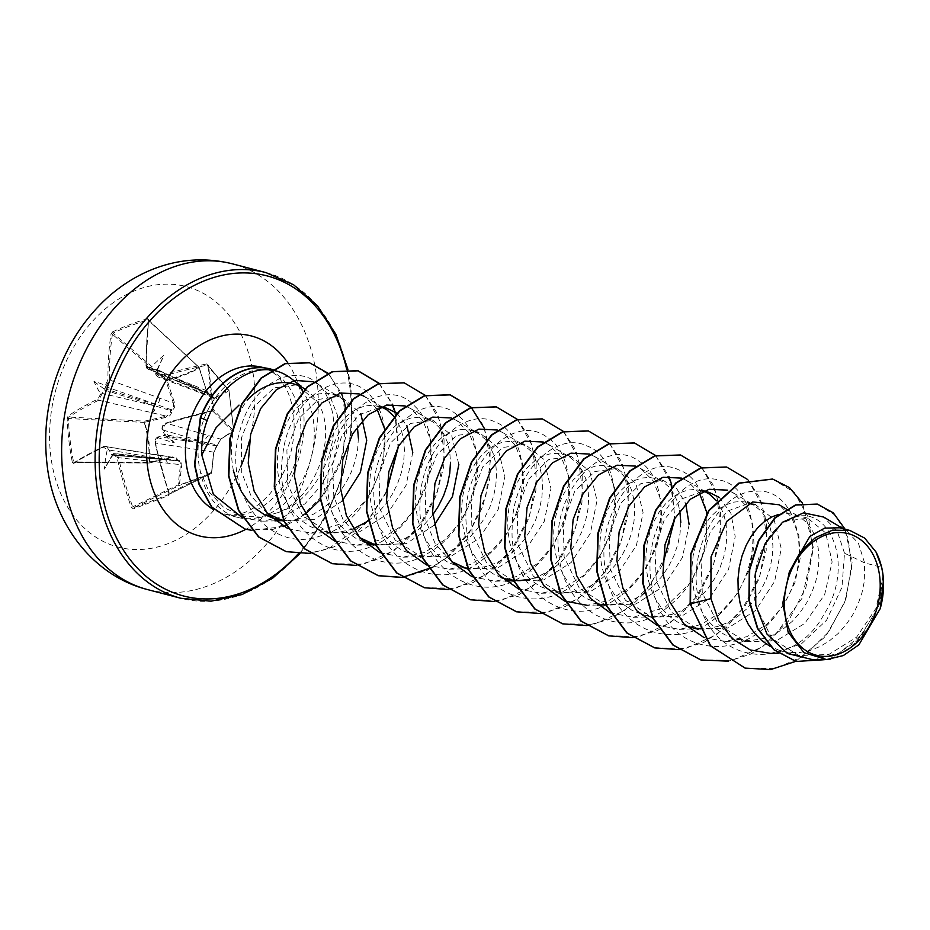 <?xml version="1.0" encoding="UTF-8"?>
<svg xmlns="http://www.w3.org/2000/svg" width="930" height="930" viewBox="0 0 930 930"><rect width="100%" height="100%" fill="white"/><g stroke="black" fill="none" stroke-linecap="round" stroke-linejoin="round"><path stroke-width="0.7" stroke-dasharray="4.65 3.49" d="M113.646 453.584L113.344 454.363L117.064 457.525A268.654 164.215 -111.3 0 0 131.363 507.501L133.362 508.826A268.038 12.439 157.4 0 0 150.334 502.502A268.038 12.439 157.4 0 0 168.365 495.655L168.481 494.621A267.073 12.392 -22.6 0 1 150.509 501.444A267.073 12.392 -22.6 0 1 133.595 507.745L132.699 507.048A267.689 163.633 68.7 0 1 118.447 457.235L116.134 453.724L113.727 453.48L113.344 454.363A198.369 16.17 -61.1 0 1 104.276 469.127A198.369 195.184 -177.4 0 1 107.252 449.713L161.529 458.804L176.491 460.28A0.965 0.686 95 0 0 177.142 460.78L113.646 453.584L112.367 455.061L108.88 449.946M100.696 393.96L97.894 399.11A268.654 88.757 -5.7 0 0 68.088 416.024L67.204 418.465A268.038 229.977 -129.8 0 0 68.867 440.332A268.038 229.977 -129.8 0 0 72.354 462.268L73.563 461.931A267.073 229.152 50.2 0 1 70.087 440.076A267.073 229.152 50.2 0 1 68.436 418.279L69.018 417.07A267.689 88.431 174.3 0 1 98.72 400.226L102.102 393.704L100.696 393.96A198.369 136.768 -9 0 1 93.977 381.474A198.369 81.061 -124.1 0 1 105.23 385.299L105.788 386.682L171.132 409.665A0.965 0.639 107.4 0 0 170.655 410.583L155.322 405.968L102.242 393.448L105.788 386.682M150.939 369.71L149.788 368.547A198.369 192.266 -170.2 0 1 164.029 355.132A198.369 13.253 -65.3 0 1 155.891 373.197L155.775 374.406L157.565 376.743L160.506 376.987A267.689 88.431 174.3 0 1 207.065 365.153L208.006 365.792A267.073 55.068 -100.7 0 0 213.133 409.444L212.412 410.618A267.689 78.015 -7.7 0 0 165.924 423.08L220.526 439.111L232.895 431.578A0.965 0.907 135.7 0 0 233.697 430.485L229.001 390.519L233.604 430.834L221.224 438.437L217.329 445.296L213.702 452.782L211.505 472.998L179.374 485.076L181.78 464.779C181.955 461.815 180.548 460.303 177.549 460.257C176.863 457.502 174.91 456.432 171.666 457.072L149.66 462.408L149.044 442.366L144.941 422.208L166.981 417.128C170.167 416.198 171.748 413.99 171.701 410.49C174.48 408.77 175.41 406.201 174.503 402.783L167.04 380.045C179.385 377.417 190.092 373.383 199.16 367.966L207.309 392.855L209.948 395.39L211.482 395.529C212.935 398.493 214.621 399.482 216.527 398.493L228.885 390.647A0.965 0.767 -123.3 0 0 227.978 389.786L215.655 397.691L160.506 376.987L155.891 373.197L198.997 389.542L211.494 395.227A0.965 0.732 115.1 0 0 210.854 394.739L150.939 369.71L157.112 369.524L155.705 373.337M206.634 363.921L229.024 390.542A0.965 0.884 139.7 0 0 227.978 389.786L207.065 365.153L208.599 365.292L206.634 363.921A268.654 88.757 -5.7 0 0 159.902 375.79M206.414 390.786L199.16 367.966A0.965 0.651 -120.6 0 0 198.695 367.385C189.65 372.837 179.002 376.836 166.749 379.405L167.04 380.045L165.866 380.428L173.364 403.12L109.356 379.917L107.95 379.917L105.23 385.299M148.73 320.641A267.689 153.206 -109.9 0 0 146.196 366.06L206.472 390.67L199.183 367.431A0.965 0.965 0 0 1 199.439 367.838L148.73 320.641L148.928 319.885L147.591 318.734L147.963 319.978A267.073 161.704 -166.6 0 0 113.088 333.103L166.749 379.405L165.866 380.428L112.402 334.3L113.088 333.103A0.965 0.616 64.6 0 1 112.577 331.905L111.007 334.149A268.654 164.215 -111.3 0 0 107.95 379.917M249.252 441.552A134.641 100.103 104.6 0 0 253.809 378.661A134.641 100.103 104.6 0 0 137.303 289.753A134.641 100.103 104.6 0 0 50.662 455.049A134.641 100.103 104.6 0 0 132.513 549.409A134.641 100.103 104.6 0 0 240.672 466.883M72.354 462.268L73.656 463.466A0.965 0.791 57.1 0 1 73.958 462.629L73.958 462.629A0.965 0.791 57.1 0 1 74.354 462.524L73.563 461.931L74.354 462.524L149.521 462.989L148.916 462.373L149.288 463.012L171.399 457.583L104.137 446.319A267.689 78.015 -7.7 0 0 74.354 462.524M73.656 463.466A268.654 78.294 172.3 0 1 103.544 447.202L107.252 449.713M168.365 495.655L168.853 493.423L168.551 494.597L211.215 473.451A0.965 0.791 63.6 0 0 211.529 472.324L211.505 472.998A0.965 0.698 -109.8 0 1 211.156 473.486A0.965 0.791 63.6 0 0 211.215 473.451A0.965 0.965 0 0 0 211.749 472.707L213.702 452.782M169.283 493.249A268.654 153.764 70.1 0 1 155.496 443.064L158.798 436.6L216.853 445.842A0.965 0.791 101 0 0 217.341 444.924L205.205 442.378L162.343 429.834L164.843 435.263L158.798 436.6M162.343 429.834L162.436 428.951A198.369 71.68 -120.7 0 1 174.317 442.785A198.369 127.387 -11.9 0 1 157.902 437.6L155.577 439.75L155.287 443.389A267.689 153.206 -109.9 0 0 169.028 493.377L211.529 472.324L213.691 452.143L155.496 443.064M221.224 438.437A0.965 0.756 -120.5 0 1 220.898 439.03L217.329 445.296A0.965 0.639 -129.5 0 1 217.155 445.737C217.085 444.505 216.004 446.76 213.912 452.503L216.853 445.842A0.965 0.639 -129.5 0 0 217.155 445.737A0.965 0.965 0 0 0 217.492 445.156L220.526 439.111A0.965 0.756 -120.5 0 0 220.898 439.03L233.279 431.474A0.965 0.965 0 0 0 233.732 430.59L229.024 390.542A0.965 0.965 0 0 0 228.815 390.065L207.832 365.374L213.109 409.398L233.604 430.834A0.965 0.779 -121.9 0 1 232.895 431.578L212.307 410.595L165.773 423.069L162.669 426.184L162.18 429.509L165.552 423.882A268.654 78.294 172.3 0 1 212.203 411.374L213.737 409.095A268.038 55.265 79.3 0 1 210.912 386.915A268.038 55.265 79.3 0 1 208.599 365.292M276.512 371.07A75.714 56.288 104.6 0 0 276.303 371L276.105 370.954C249.159 362.677 216.237 384.776 203.833 419.535C198.276 434.601 196.695 449.922 199.113 465.488L200.31 471.405A75.714 56.288 104.6 0 0 237.406 517.347A75.714 56.288 104.6 0 0 254.506 518.254A75.714 56.288 104.6 0 0 313.654 422.615A75.714 56.288 104.6 0 0 302.82 391.274M298.658 385.683A75.714 56.288 104.6 0 0 291.02 378.394M270.421 368.989A75.132 55.858 104.6 0 1 276.105 370.954L264.143 367.827M839.592 527.775L846.567 530.716L858.413 543.283L864.621 562.894L864.284 581.541L861.971 592.817L858.123 603.977L852.81 614.66L846.172 624.565L838.36 633.342L829.572 640.735L820.051 646.513L810.03 650.477L799.777 652.5L789.582 652.523L779.689 650.512L770.377 646.536M770.703 653.43L801.149 644.13L826.596 620.182L841.976 587.249L844.498 553.187L864.621 562.894L881.687 567.358M883.082 575.589L876.014 608.301L856.623 637.131L828.886 654.464L798.858 655.569L771.9 638.48L756.392 607.116C747.615 572.183 764.204 531.472 787.536 520.905L807.833 518.184L825.701 532.937L832.118 561.906L824.678 594.514L804.845 623.367L776.492 640.724L745.848 641.723L718.379 624.507L702.301 592.991L701.034 560.871L710.45 531.472L727.748 510.954L748.359 503.595M778.631 514.406L787.338 513.476L793.034 514.325L801.428 518.115L807.356 523.276L812.239 530.147L815.901 538.47L818.191 548.014L818.981 558.477L818.226 569.509L815.912 580.785L812.064 591.945L806.752 602.64L800.114 612.533L792.302 621.31L783.513 628.715L773.992 634.481L763.972 638.445L749.917 640.724L735.851 639.119L724.319 634.516L715.833 628.68L708.381 621.147L702.162 612.149L697.326 601.931L693.966 590.817L692.164 579.111L691.92 567.161L693.21 555.338L695.966 543.98L700.046 533.413L705.3 523.962L711.52 515.894L718.483 509.454L725.946 504.827L733.642 502.13L741.28 501.444L746.976 502.293L754.125 505.304L761.286 511.256L766.181 518.115L769.842 526.45L772.121 535.994L772.923 546.445L772.167 557.477L769.854 568.753L765.995 579.913L760.694 590.608L754.056 600.501L746.244 609.29L737.455 616.683L727.934 622.461L717.913 626.425L707.66 628.448L698.918 628.587M746.976 502.293L755.311 504.478L774.027 519.44L781.258 548.619L774.609 581.424L755.555 610.487L728.027 628.041L698.128 629.273L671.448 612.219L656.243 580.959L654.952 548.921L664.38 519.475L681.713 498.899L702.348 491.563M719.332 497.457L730.934 513.395L735.2 536.598L728.539 569.439L709.439 598.525L681.899 616.032L652.069 617.241L625.402 600.21L610.185 568.928L609.324 534.064L620.891 503.06L640.886 483.588L663.195 480.426L676.563 488.366L685.712 503.56M685.887 625.902L678.261 622.484L669.774 616.648L662.323 609.115L656.103 600.117L651.267 589.911L647.908 578.786L646.106 567.079L645.862 555.14L647.152 543.306L649.896 531.948L653.988 521.381L659.231 511.93L665.462 503.874L672.425 497.422L679.888 492.795L687.584 490.098L695.221 489.413L704.998 491.691M716.391 500.584L720.122 506.083L723.784 514.418L726.063 523.962L726.865 534.413L726.109 545.457L723.796 556.733L719.936 567.893L714.635 578.576L707.997 588.481L700.185 597.258L691.397 604.651L681.876 610.429L671.855 614.393L657.801 616.66L643.734 615.067L632.202 610.452L623.716 604.616L616.264 597.095L610.045 588.086L605.198 577.879L601.85 566.754L600.036 555.047L599.804 543.108L601.094 531.286L603.837 519.917L607.929 509.361L613.172 499.91L619.403 491.842L626.367 485.402L633.83 480.764L641.514 478.067L649.163 477.392L656.487 478.729L663.241 482.031L669.17 487.192L674.064 494.063L677.726 502.386L679.795 510.675M689.142 524.567L682.469 557.419L663.392 586.47L635.864 604L606.011 605.221L579.32 588.167L564.126 556.907L563.255 522.125L574.787 491.11L594.77 471.591L617.136 468.395L635.841 483.356L643.083 512.535L636.434 545.34L617.381 574.403L589.829 591.968L559.953 593.189L533.274 576.135L518.068 544.875L517.196 510.093L528.74 479.031L548.758 459.536L571.078 456.363L589.771 471.324L597.025 500.514L590.341 533.39L571.241 562.452L543.713 579.948L513.883 581.157L487.227 564.138L472.01 532.844L471.15 498.003L482.705 466.988L502.7 447.516L525.02 444.331L543.713 459.281L550.967 488.483L544.294 521.312L525.229 550.374L497.713 567.904L467.825 569.137M680.807 522.393L680.051 533.425L677.738 544.701L673.878 555.861L668.577 566.556L661.928 576.449L654.127 585.226L645.339 592.631L635.806 598.397L625.797 602.361L615.544 604.395L605.337 604.407L597.665 603.035L586.144 598.432L577.658 592.596L570.206 585.063L563.987 576.065L559.139 565.847L555.791 554.733L553.978 543.027L553.745 531.077L555.036 519.254L557.779 507.896L561.86 497.329L567.114 487.878L573.345 479.81L580.308 473.37L587.772 468.743L595.456 466.046L603.105 465.36L610.429 466.697L617.183 469.999L623.112 475.172L628.006 482.031L631.668 490.366L633.946 499.91L634.748 510.361L633.993 521.393L631.679 532.669L627.82 543.829L622.519 554.524L615.869 564.417L608.057 573.206L599.28 580.599L589.748 586.377L579.727 590.341L565.684 592.608L551.606 591.015L540.086 586.4L531.6 580.564L524.148 573.031L517.929 564.033L513.081 553.827L509.733 542.702L507.92 530.995L507.687 519.056L508.977 507.222L511.721 495.864L515.801 485.297L521.056 475.846L527.287 467.79L534.25 461.338L541.713 456.711L549.398 454.014L557.047 453.329L562.743 454.189L569.881 457.188L577.053 463.14L581.948 469.999L585.609 478.334L587.888 487.878L588.69 498.329L587.934 509.373L585.609 520.649L581.762 531.809L576.461 542.492L569.811 552.397L561.999 561.174L553.222 568.567L537.354 577.088M501.654 577.786L494.028 574.368L485.53 568.532L478.09 561.011L471.87 552.001L467.023 541.795L463.675 530.67L461.861 518.963L461.617 507.024L462.919 495.202L465.663 483.833L469.743 473.277L474.998 463.826L481.217 455.758L488.192 449.318L495.655 444.68L503.339 441.983L510.989 441.308L516.685 442.157L523.823 445.156L530.995 451.108L535.889 457.978L539.54 466.302L541.83 475.846L542.62 486.309L541.876 497.341L539.551 508.617L535.703 519.777L530.391 530.472L523.753 540.365L515.941 549.142L507.164 556.547L497.631 562.313L487.611 566.277L473.568 568.556L459.49 566.951L447.969 562.348L439.472 556.512L432.031 548.979L425.812 539.981L420.965 529.763L417.605 518.649L415.803 506.943L415.559 494.993L416.861 483.17L419.604 471.812L423.685 461.245L428.939 451.794L435.159 443.726L442.134 437.286L449.597 432.659L457.281 429.962L464.93 429.276L472.254 430.613L479.008 433.915L484.937 439.088L489.819 445.947L493.481 454.282L495.771 463.826L496.562 474.277L495.818 485.309L493.493 496.585L489.645 507.745L484.332 518.44L477.695 528.333L469.883 537.122L461.106 544.515L451.573 550.293L441.552 554.257L427.509 556.524L413.432 554.931L401.9 550.316L393.413 544.48L385.973 536.947L379.742 527.949L374.906 517.743L371.547 506.618L369.745 494.911L369.501 482.972L370.791 471.138L373.546 459.78L377.627 449.213L382.881 439.762L389.1 431.706L396.075 425.254L403.527 420.627L411.223 417.93L418.872 417.245L424.557 418.105L432.95 421.895L438.879 427.056L443.761 433.915L447.423 442.25L449.713 451.794L450.504 462.245M451.573 561.569L435.438 544.317L425.952 520.823L425.08 486.053L436.6 455.026L456.595 435.507L478.962 432.311L497.666 447.272L504.897 476.451L498.248 509.268L479.194 538.331L451.62 555.884L421.767 557.093L395.099 540.063L379.882 508.791L379.022 473.975L390.588 442.924L410.595 423.452L432.892 420.279L451.596 435.228L458.839 464.43M359.48 537.528L343.344 520.288L333.824 496.76L332.545 464.686L341.973 435.275L359.271 414.734L379.893 407.375M396.912 413.257L406.898 425.661M363.514 541.713L355.841 538.284L347.355 532.448L339.903 524.927L333.684 515.918L328.848 505.711L325.488 494.586L323.687 482.879L323.442 470.94L324.733 459.118L327.488 447.749L331.568 437.193L336.823 427.742L343.042 419.674L350.017 413.234L357.469 408.596L365.165 405.899L372.802 405.224L382.579 407.491M393.983 416.384L397.703 421.895L401.365 430.218L403.655 439.762L404.445 450.225L403.69 461.257L401.376 472.533L397.529 483.693L392.216 494.388L385.578 504.281L377.766 513.058L368.048 521.114M412.781 452.399L406.131 485.216L387.078 514.267L359.561 531.809L329.65 533.053L302.971 515.999L287.765 484.739L286.893 449.969L298.425 418.942L318.432 399.412L340.775 396.226L360.84 413.629M353.098 528.984L339.183 532.227L328.988 532.239L319.095 530.24L309.783 526.264L301.297 520.428L293.845 512.895L287.626 503.897L282.79 493.679L279.43 482.565L277.628 470.859L277.384 458.909L278.675 447.086L281.43 435.728L285.51 425.161L290.765 415.71L296.984 407.642L303.947 401.202L311.411 396.575L319.106 393.878L326.744 393.192L334.079 394.529L340.822 397.831L346.762 403.004L351.645 409.863L355.307 418.198L357.387 426.486M694.013 628.006L689.793 627.099M534.889 577.937L530.077 579.25M509.814 579.902L505.548 578.983M434.298 525.101L406.305 543.608L375.708 545.073M432.81 514.755L423.824 525.09L415.036 532.483L405.515 538.261L395.494 542.225L385.241 544.248L375.639 544.329M371.616 543.806L367.373 542.899M342.17 501.061L314.166 519.556L283.592 521.009M267.329 513.453L251.216 496.225L241.707 472.707L241.405 438.042L253.541 407.189L274.083 387.857L296.972 384.788L317.851 402.655C338.032 433.531 317.072 497.062 278.058 512.558L262.295 517.138L242.056 516.15L223.723 507.466L209.25 492.075L200.31 471.405M358.387 438.193L357.632 449.225L355.318 460.501L351.47 471.661L346.158 482.356L339.52 492.249L331.708 501.038L322.919 508.431L313.398 514.209L303.378 518.173L293.124 520.196L283.522 520.265M279.523 519.754L275.257 518.847M844.498 553.187L837.267 531.297L823.678 517.057M813.611 659.905L839.383 652.918L861.901 634.527L877.385 608.406L883.442 579.634M293.206 383.799A67.599 50.255 -75.4 0 1 295.205 384.381M304.889 389.1A67.599 50.255 -75.4 0 1 306.912 390.553A67.599 50.255 -75.4 0 1 317.851 402.655M233.372 470.534C228.396 443.377 233.046 419.849 247.334 399.947M702.301 592.991L698.57 598.978C711.857 667.24 792.976 672.169 823.55 615.137C858.657 560.767 824.468 496.934 787.536 520.905M278.058 512.558C318.955 500.061 345.367 437.053 328.674 400.691C313.096 356.353 253.146 372.372 239.591 432.311C221.677 491.11 268.584 555.14 320.339 535.947C372.918 522.59 401.981 437.798 374.418 401.26C350.285 360.282 288.881 392.541 282.767 455.119C272.304 516.871 325.558 571.078 375.813 544.341C427.323 522.939 447.411 436.437 415.431 406.887C386.45 372.419 327.639 415.687 327.965 478.497C323.803 541.26 383.23 585.319 430.95 551.351C480.519 522.335 491.354 435.775 455.665 413.792C422.476 386.508 367.478 440.006 374.325 501.875C376.638 564.51 441.215 597.595 485.611 557.07C532.402 521.009 533.878 436.042 495.248 422.081C463.838 405.899 419.79 449.469 420.069 503.153C416.256 565.952 475.974 609.429 523.544 575.1C572.985 545.689 583.319 459.164 547.456 437.612C514.058 410.735 459.292 464.744 466.488 526.531C469.162 589.132 533.983 621.612 578.181 580.75C624.797 544.341 625.762 459.501 587.004 445.982C555.454 430.16 511.605 474.149 512.174 527.822C508.71 590.631 568.73 633.551 616.137 598.85C665.45 569.044 675.273 482.577 639.236 461.431C605.639 434.961 551.118 489.494 558.663 551.188C561.685 613.742 626.739 645.618 670.739 604.43C717.181 567.66 717.658 482.961 678.761 469.883C641.77 451.178 592.294 514.836 606.325 574.333C615.881 635.481 684.852 655.731 724.702 608.871C767.506 565.847 758.706 484.542 717.797 479.787C678.191 469.243 634.806 540.853 655.162 597.048C671.169 655.65 742.849 663.939 777.899 612.3C816.342 563.871 798.544 487.529 756.485 491.203C721.169 489.901 686.573 548.072 698.57 598.978L690.153 603.744M745.151 668.089L775.26 668.612L804.415 655.755L828.711 631.889L845.068 601.013L851.648 568.044L848.183 538.098L835.884 515.697L817.272 504.083M796.022 661.428L828.549 659.765L857.751 640.41L877.141 609.452L883.105 575.763M795.743 661.358L825.817 636.236L845.626 600.617L852.136 562.255L845.126 529.228M830.583 659.265L851.589 646.699L868.411 627.459L879.35 604.361L883.488 580.622M242.66 517.964L262.76 521.149L284.638 516.383L304.947 503.827L321.675 484.96L333.219 462.012L338.532 437.728L337.323 414.92L330.011 396.285L317.723 384.009L313.201 381.765M287.963 528.728L310.876 533.111L342.542 523.218L368.629 497.783L383.579 463.396L384.59 428.788M376.941 408.816L364.583 396.529M334.451 540.935L356.934 545.166L378.615 540.365L398.691 527.868L415.187 509.094L426.533 486.262L431.683 462.059L430.346 439.332L422.964 420.779L410.642 408.537L405.154 405.945M380.079 552.792L402.992 557.175L424.626 552.42L444.749 539.888L461.268 521.102L472.591 498.282L477.741 474.102L476.404 451.364L469.011 432.787L456.711 420.569L451.224 417.965M426.556 564.975L449.05 569.207L470.673 564.464L490.784 551.92L507.303 533.157L518.649 510.338L523.811 486.158L522.474 463.431L515.092 444.877L502.77 432.601L497.271 430.009M472.196 576.832L495.109 581.238L516.743 576.484L536.831 563.975L553.373 545.154L564.708 522.346L569.869 498.178L568.532 475.463L561.15 456.897L548.828 444.633L543.341 442.029M518.684 589.05L541.167 593.247L562.848 588.504L582.901 575.996L599.443 557.175L610.778 534.343L615.927 510.14L614.591 487.436L607.197 468.883L594.875 456.677L589.388 454.061M597.42 605.023L587.225 605.302L608.918 600.513L628.994 588.004L645.49 569.23L656.836 546.398L661.986 522.195L660.649 499.468L653.255 480.915L640.944 468.685L635.446 466.093M610.371 612.928L633.295 617.322L664.985 607.383L691.071 581.959L705.998 547.584L706.998 513M699.372 493.016L687.003 480.717L681.527 478.113M656.847 625.111L679.353 629.354L700.976 624.611L721.087 612.056L737.595 593.294L748.941 570.485L754.102 546.294L752.777 523.578L745.383 505.013L733.061 492.737L727.574 490.145M704.208 637.678L725.412 641.375L747.023 636.632L767.122 624.123L783.665 605.29L795.011 582.482L800.16 558.302L798.835 535.599L791.453 517.045L779.119 504.769M276.303 371L277.035 371.291M772.539 479.031L794.301 492.412L808.6 517.801L812.82 551.258L805.88 587.574L788.408 621.135L762.612 646.745L731.98 660.381L700.709 659.882M726.458 467L748.232 480.368L762.542 505.769L766.762 539.226L759.822 575.542L742.349 609.115L716.553 634.713L685.91 648.361L654.639 647.85M680.423 454.979L702.185 468.348L716.484 493.749L720.704 527.205L713.763 563.522L696.291 597.083L670.495 622.682L639.863 636.329L608.592 635.829M634.341 442.947L656.115 456.316L670.414 481.705L674.634 515.162L667.705 551.49L650.233 585.063L624.437 610.661L593.793 624.297L562.511 623.798M588.295 430.916L610.068 444.296L624.356 469.697L628.575 503.142L621.647 539.458L604.175 573.031L578.379 598.629L547.747 612.277L516.476 611.777M542.225 418.884L563.999 432.264L578.297 457.653L582.517 491.11L575.589 527.438L558.116 560.999L532.309 586.609L501.665 600.245L470.394 599.745M496.178 406.863L517.94 420.232L532.239 445.633L536.459 479.09L529.53 515.406L512.058 548.967L486.262 574.566L455.63 588.213L424.347 587.714M484.274 428.253L490.436 460.013L485.902 495.585L470.906 529.67L447.249 557.14M446.621 557.663L432.845 567.195M404.062 382.811L425.824 396.18L440.123 421.581L444.342 455.026L437.402 491.342L419.942 524.915L394.146 550.514L363.502 564.161L332.231 563.661M379.08 383.439L392.158 404.213M394.715 411.711L398.063 446.981M386.392 491.575L367.908 520.428M366.211 522.358L328.034 549.06L306.912 553.582L286.149 551.63M309.376 362.758L329.883 375.395L343.147 399.202L346.89 430.265L340.287 463.686L324.105 494.249L300.529 517.324L272.827 529.472L244.799 528.972M802.59 503.258L813.273 547.282L802.102 598.199L771.179 640.479L750.638 654.127L728.527 661.195M747.778 479.589L760.089 498.294L766.494 522.707L766.192 550.479L759.008 578.96L745.383 605.43L726.4 627.32L703.626 642.56L678.981 649.628M701.883 467.732L714.124 486.495L720.471 510.954L720.099 538.737L712.845 567.207L699.174 593.631L680.156 615.474L657.359 630.633L632.714 637.631M655.662 455.537L668.856 476.369M671.507 484.17L674.866 518.347M662.73 564.708L644.362 593.038M643.734 593.747L632.202 605.081M632.156 605.116L610.312 619.055L586.865 625.576M609.603 443.505L621.914 462.21L628.32 486.623L628.017 514.395L620.822 542.888L607.209 569.346L588.225 591.248L565.452 606.476L540.807 613.556M563.545 431.485L575.856 450.201L582.261 474.649L581.948 502.456L574.728 530.972L561.057 557.442L542.027 579.332L519.207 594.526L494.539 601.547M517.487 419.453L529.798 438.181L536.203 462.617L535.889 490.436L528.659 518.94L514.999 545.422L495.969 567.312L473.149 582.505L448.469 589.515M471.429 407.421L483.74 426.149L490.145 450.597L489.831 478.404L482.6 506.92L468.941 533.39L449.911 555.28L427.091 570.474L402.411 577.484M425.37 395.401L437.67 414.094L444.075 438.507L443.784 466.29L436.589 494.772L422.964 521.23L403.98 543.132L381.207 558.36L356.562 565.44M379.3 383.369L392.495 404.19M395.145 411.99L398.505 446.191M386.369 492.528L368.001 520.87M367.373 521.579L355.841 532.913M355.795 532.948L333.847 546.933L310.295 553.431M327.988 373.186L341.217 392.902M342.705 396.808L343.763 400.074M345.623 407.596L343.379 455.13L320.408 499.538M305.366 514.162L286.149 525.531M283.534 526.578L251.902 530.391M149.788 368.547L146.382 365.467A268.654 153.764 70.1 0 1 148.928 319.885M117.064 457.525L181.78 464.779M67.204 418.465L144.22 422.394L144.941 422.208L144.51 421.174L144.22 422.394C148.103 435.786 149.672 449.12 148.916 462.373L73.563 461.931M97.894 399.11A0.965 0.674 -115.6 0 0 98.72 400.226L166.528 416.163L144.51 421.174L69.018 417.07A0.965 0.779 -124.4 0 1 68.088 416.024M112.297 455.119L177.037 460.78A0.965 0.965 0 0 0 177.2 460.78L179.618 461.431L180.641 463.524L178.13 484.879A0.965 0.767 64 0 0 179.211 485.495L211.156 473.486L168.481 494.621M167.354 463.117A5.522 4.15 96.9 0 0 163.936 459.222A5.522 4.15 96.9 0 0 162.366 459.432L112.297 455.026L104.276 469.127M193.614 385.334A5.522 4.022 112.1 0 0 195.788 388.914L146.952 368.501L145.975 365.804L148.509 320.083L199.183 367.431L147.963 319.978M216.527 398.493A0.965 0.756 -121.8 0 0 215.655 397.691L214.063 397.994L211.482 395.529A0.965 0.744 -102.9 0 0 210.854 394.739L195.788 388.914A5.522 4.022 112.1 0 0 198.16 388.903L156.17 369.257L157.112 369.524L164.029 355.132M108.671 449.632L106.601 446.435L103.846 446.365A0.965 0.674 64.9 0 1 104.137 446.319L158.612 455.002A5.522 3.848 99.5 0 0 156.984 455.212M111.542 454.421L161.529 458.804A5.522 3.848 99.5 0 0 158.612 455.002L174.015 457.548L178.002 460.792M174.015 457.572L171.399 457.583L173.666 457.479M163.971 435.647L204.588 443.552A5.522 4.325 98.6 0 0 201.252 450.364M208.959 435.67A5.522 4.418 106.3 0 0 205.205 442.378L164.598 434.473M152.008 412.792A5.522 3.755 103.3 0 0 155.322 405.968L103.951 389.844M174.503 402.783L173.364 403.12L173.492 407.049L171.132 409.665L171.701 410.49L170.655 410.583L170.062 413.699L166.528 416.163L166.981 417.128M105.869 386.531L109.356 379.917A267.689 163.633 68.7 0 1 112.402 334.3L111.007 334.149M104.567 388.67L155.938 404.783A5.522 3.848 109.8 0 0 159.716 398.087M157.007 369.896L198.997 389.542A5.522 4.325 110.5 0 0 201.519 393.227A5.522 4.325 110.5 0 0 203.972 393.25M214.063 397.994L211.633 395.297A0.965 0.965 0 0 0 211.156 394.785L156.926 369.419M148.335 369.617L150.555 369.722M209.483 394.599L206.646 390.658L209.634 394.657M103.544 447.202A0.965 0.674 64.9 0 1 103.846 446.365L73.958 462.629L149.288 463.012A0.965 0.965 0 0 0 149.521 462.989L171.666 457.072M131.363 507.501L178.13 484.879L179.211 485.495L133.595 507.745A0.965 0.639 69.8 0 0 133.362 508.826M148.428 369.64L146.382 365.467M212.203 411.374L213.737 409.095M161.959 428.8L162.192 426.975C161.216 428.893 164.994 420.209 161.959 428.8C163.517 424.092 164.784 422.185 165.773 423.069L165.552 423.882M93.977 381.474L104.567 389.275M174.317 442.785L164.843 435.263M147.428 589.55A168.307 125.132 104.6 0 0 316.921 378.963A168.307 125.132 104.6 0 0 232.488 263.853M265.945 272.595A168.307 125.132 -75.4 0 1 350.377 387.694A168.307 125.132 -75.4 0 1 180.897 598.281M346.681 369.326A165.412 122.981 -75.4 0 1 350.075 389.007A165.412 122.981 -75.4 0 1 298.367 553.652M237.406 517.347L224.014 513.848C239.068 517.452 254.274 510.872 269.63 494.132C288.126 471.452 296.147 444.912 293.671 414.513C291.695 400.226 287.626 389.089 281.453 381.114C279.14 377.731 272.92 370.477 262.272 367.338A75.714 56.288 -75.4 0 1 300.262 419.116A75.714 56.288 -75.4 0 1 224.014 513.848A75.714 56.288 -75.4 0 1 213.737 509.652M287.742 362.793A103.3 76.806 -75.4 0 1 303.215 406.631A103.3 76.806 -75.4 0 1 245.927 529.263M203.833 419.535L200.322 417.628M147.591 318.734A268.038 162.285 13.4 0 0 112.577 331.905M299.878 553.734L324.826 518.382L342.461 476.904L351.424 432.404L351.075 388.182L347.89 369.338M807.833 518.184L793.034 514.325M703.708 490.994L700.918 490.273M663.195 480.415L654.86 478.241M617.136 468.395L608.801 466.209M571.078 456.363L562.743 454.189M525.02 444.331L516.685 442.157M478.962 432.311L470.627 430.125M432.903 420.279L424.557 418.105M381.254 406.794L378.498 406.073M340.775 396.226L332.44 394.041M798.858 655.58L781.909 651.151M745.848 641.735L735.851 639.119M652.069 617.241L643.734 615.067M606.011 605.209L597.665 603.035M559.953 593.189L551.606 591.015M467.825 569.125L459.49 566.951M421.767 557.105L413.432 554.931M329.65 533.041L321.315 530.867M843.254 528.74L846.567 530.716M262.76 521.16L274.966 520.835M282.116 520.637L289.323 520.44M317.735 384.009L339.59 397.052M310.876 533.134L335.381 532.472M364.595 396.517L381.591 406.666M382.253 407.049L385.648 409.072M356.934 545.166L367.129 544.887M374.244 544.689L381.44 544.492M410.642 408.537L431.706 421.104M402.992 557.186L427.509 556.524M456.711 420.569L477.764 433.136M449.05 569.218L473.568 568.556M502.77 432.601L523.823 445.156M495.109 581.25L505.281 580.971M512.418 580.773L519.626 580.576M548.828 444.621L569.881 457.188M541.179 593.27L565.684 592.608M594.886 456.653L615.939 469.22M604.535 604.826L611.742 604.639M640.944 468.674L661.997 481.24M633.295 617.334L657.801 616.66M687.003 480.705L704.033 490.866M704.661 491.249L708.056 493.272M679.353 629.354L703.859 628.692M733.061 492.737L754.125 505.304M725.412 641.386L749.917 640.724M786.315 509.059L800.184 517.324M778.329 653.232L795.975 652.744M306.912 390.553L301.425 386.357M262.295 517.138L254.506 518.254M177.956 460.78L113.797 453.433M213.83 397.912L157.995 376.941M155.508 373.918L158.112 376.964M168.551 494.597L168.853 493.423L155.089 443.319C154.531 440.564 155.461 438.414 157.879 436.868"/><path stroke-width="1.4" d="M240.672 466.883A134.641 100.103 104.6 0 0 249.252 441.552M784.862 612.277A62.868 46.744 -75.4 0 1 825.305 535.099A62.868 46.744 -75.4 0 1 879.699 576.6A62.868 46.744 -75.4 0 1 839.255 653.778A62.868 46.744 -75.4 0 1 784.862 612.277M302.82 391.274A75.714 56.288 104.6 0 0 298.658 385.683M301.425 386.357L291.02 378.394A75.714 56.288 104.6 0 0 276.512 371.07M813.611 659.928L826.607 659.579L803.997 652.662L788.129 632.191L782.804 602.977L789.338 571.892L800.253 552.153L815.296 537.668L832.629 530.123L849.997 530.507L864.656 538.086L875.944 551.885L881.687 567.358A67.599 50.255 -75.4 0 1 883.035 575.205A67.599 50.255 -75.4 0 1 883.082 575.589L883.488 580.622M770.377 646.536L761.891 640.7L754.439 633.179L748.22 624.169L743.384 613.963L740.024 602.838L738.222 591.131L737.978 579.192L739.269 567.37L742.024 556L746.104 545.445L751.359 535.994L757.578 527.926L764.541 521.486L772.005 516.848L778.631 514.406M748.359 503.595L755.311 504.478M702.348 491.563L709.253 492.447L719.332 497.457M704.998 491.691L709.299 494.063L716.391 500.584M685.712 503.56L689.142 524.567M679.795 510.675L680.807 522.393M379.893 407.375L386.845 408.247L396.912 413.257M406.898 425.661L412.781 452.399M382.579 407.491L386.892 409.863L393.983 416.384M360.84 413.629L366.722 440.367L360.398 472.394L342.17 501.061M357.387 426.486L358.387 438.193M698.918 628.587L694.013 628.006M698.128 629.273L685.887 625.902M537.354 577.088L534.889 577.937M530.077 579.25L519.626 580.576L509.814 579.902M513.883 581.157L501.654 577.786M467.825 569.137L451.573 561.569M458.839 464.43L452.492 496.492L434.298 525.101M363.514 541.713L375.708 545.073L359.48 537.528M450.504 462.245L449.748 473.289L447.435 484.565L443.587 495.725L438.274 506.408L432.81 514.755M375.639 544.329L371.616 543.806M368.048 521.114L353.098 528.984M233.372 470.534L236.732 481.659L241.568 491.865L247.787 500.863L255.239 508.396L263.725 514.232L273.036 518.208L283.592 521.021L267.329 513.453M283.522 520.265L279.523 519.754M843.254 528.74L823.678 517.057L803.555 512.86L782.537 522.242L765.169 543.643L755.416 573.206L755.811 605.384L766.971 634.016L787.408 653.488L813.611 659.905M883.5 580.32L880.21 608.673L858.878 644.839L843.289 655.569L826.607 659.579M789.338 571.892L809.867 536.436L824.608 528.124L839.592 527.775L849.997 530.495M247.334 399.947A67.599 50.255 -75.4 0 1 293.206 383.799L296.984 384.788M295.205 384.381A67.599 50.255 -75.4 0 1 304.889 389.1M744.953 668.042L710.636 645.815L690.153 603.744L710.253 645.722L745.151 668.089M817.272 504.083L795.499 504.909L774.795 517.812L758.485 540.574L749.313 569.59L748.894 600.408L757.45 628.482L773.865 649.756L796.022 661.428M745.337 668.135L770.633 669.577L795.743 661.358M845.126 529.228L833.268 512.825L817.458 504.141L795.882 505.013L775.178 517.917L758.868 540.679L749.708 569.683L749.278 600.513L757.845 628.575L774.248 649.861L796.22 661.474L830.583 659.265M802.59 503.258L789.477 487.634L772.725 479.078L739.211 483.205L709.02 510.628L690.909 554.536L690.537 603.837L710.927 598.606L718.925 621.042L732.445 638.782L750.278 649.965L770.703 653.43L778.329 653.232M270.421 368.989A75.132 55.858 104.6 0 0 270.223 368.943L270.607 369.036A75.132 55.858 104.6 0 1 277.035 371.291C251.391 363.246 219.608 385.694 207.157 420.488C203.019 431.671 201.217 443.145 201.775 454.921L213.4 494.481L242.66 517.964M313.201 381.765L294.88 380.393L276.303 389.775L260.632 408.619L250.647 434.298L248.229 463.175L254.111 491.11L267.863 514.058L287.963 528.728M384.59 428.788L376.941 408.816M364.583 396.529L359.433 394.053M359.085 393.925L340.624 393.041L322.082 402.783L306.528 421.906L296.705 447.632L294.45 476.334L300.483 503.944L314.34 526.52L334.451 540.935M405.154 405.945L386.706 405.05L368.21 414.757L352.679 433.775L342.833 459.385L340.485 488.006L346.39 515.604L360.108 538.238L380.079 552.792M451.224 417.965L432.752 417.105L414.199 426.847L398.668 445.912L388.833 471.696L386.566 500.41L392.611 528.031L406.468 550.606L426.556 564.975M497.271 430.009L478.88 429.102L460.315 438.821L444.796 457.816L434.949 483.426L432.601 512.081L438.53 539.691L452.247 562.325L472.196 576.832M543.341 442.029L524.892 441.146L506.327 450.922L490.784 469.976L480.961 495.678L478.683 524.415L484.728 552.071L498.608 574.682L518.684 589.05M589.388 454.061L570.974 453.166L552.466 462.849L536.924 481.88L527.066 507.489L524.718 536.122L530.635 563.708L544.352 586.342L564.301 600.885M564.743 601.071L587.225 605.302M635.446 466.093L616.997 465.198L598.513 474.893L582.982 493.923L573.124 519.521L570.788 548.154L576.693 575.74L590.411 598.374L610.371 612.928M706.998 513L699.372 493.016M681.527 478.113L663.044 477.253L644.49 486.995L628.959 506.06L619.136 531.844L616.869 560.546L622.902 588.167L636.759 610.743L656.847 625.111M727.574 490.145L708.986 489.296L690.281 499.247L674.715 518.615L665.008 544.643L662.997 573.601L669.414 601.303L683.713 623.728L704.208 637.678M786.315 509.059L779.119 504.769L752.765 501.944L727.004 521.16L711.032 556.838L710.927 598.606M201.775 454.921L216.132 427.626L239.01 405.108M690.153 603.744L690.525 554.431L708.637 510.524L738.827 483.1L772.539 479.031M700.709 659.882L672.902 645.036L652.779 618.148L642.758 583.145L643.92 545.259L655.662 510.128L675.761 482.996L700.709 467.871L726.458 467M654.639 647.85L626.832 632.993L606.709 606.104L596.7 571.101L597.862 533.216L609.615 498.085L629.715 470.964L654.662 455.84L680.423 454.979M608.592 635.829L580.785 620.973L560.662 594.084L550.641 559.093L551.804 521.207L563.545 486.076L583.645 458.943L608.592 443.819L634.341 442.947M562.511 623.798L534.715 608.941L514.592 582.041L504.572 547.049L505.746 509.152L517.499 474.033L537.598 446.9L562.545 431.787L588.295 430.916M516.476 611.777L488.669 596.921L468.546 570.032L458.513 535.041L459.687 497.155L471.429 462.024L491.528 434.891L516.476 419.767L542.225 418.884M470.394 599.745L442.599 584.877L422.476 557.988L412.455 522.986L413.629 485.1L425.382 449.981L445.47 422.848L470.429 407.735L496.178 406.863M424.347 587.714L396.552 572.868L376.429 545.98L366.397 510.977L367.571 473.091L379.312 437.96L399.4 410.827L424.347 395.703L449.911 394.785L471.208 407.491M471.359 407.654L484.274 428.253M447.249 557.14L446.621 557.663M432.845 567.195L402.458 577.344M402.237 577.367L378.08 575.635L350.482 560.825L330.359 533.936L320.339 498.933L321.513 461.048L333.254 425.917L353.353 398.796L378.301 383.672L404.062 382.811M332.231 563.661L304.435 548.816L284.301 521.928L274.28 486.925L275.443 449.039L287.196 413.908L307.284 386.775L332.231 371.651L357.794 370.721L379.08 383.439M392.158 404.213L394.715 411.711M398.063 446.981L386.392 491.575M367.908 520.428L366.211 522.358M286.149 551.63L258.552 536.936L238.475 510.361L228.466 475.695L229.943 438.321L241.614 404.108L261.121 377.987L284.999 363.572L309.376 362.758M244.799 528.972L211.517 507.036L198.822 483.925L194.475 464.93L200.322 417.628L207.157 420.488M728.527 661.195L700.894 659.94L673.297 645.129L653.162 618.241L643.142 583.25L644.304 545.364L656.045 510.233L676.145 483.1L701.092 467.976L726.656 467.046L747.778 479.589M678.981 649.628L654.825 647.908L627.215 633.098L607.092 606.197L597.083 571.206L598.246 533.308L609.999 498.189L630.098 471.057L655.046 455.944L680.609 455.026L701.883 467.732M632.714 637.631L608.778 635.876L581.169 621.077L561.046 594.189L551.025 559.197L552.188 521.312L563.929 486.181L584.028 459.048L608.976 443.924L634.539 442.994L655.662 455.537M668.856 476.369L671.507 484.17M674.866 518.347L662.73 564.708M644.362 593.038L643.734 593.747M586.865 625.576L562.708 623.844L535.099 609.034L514.976 582.145L504.955 547.142L506.129 509.256L517.882 474.137L537.982 447.005L562.929 431.892L588.492 430.974L609.603 443.505M540.807 613.556L516.662 611.824L489.052 597.025L468.929 570.137L458.897 535.134L460.071 497.248L471.812 462.117L491.912 434.984L516.859 419.86L542.423 418.942L563.545 431.485M494.539 601.547L470.58 599.792L442.982 584.982L422.859 558.081L412.839 523.09L414.013 485.204L425.766 450.074L445.865 422.952L470.813 407.828L496.364 406.91L517.487 419.453M448.469 589.515L424.545 587.772L396.936 572.961L376.813 546.073L366.78 511.082L367.954 473.196L379.696 438.065L399.784 410.932L424.731 395.808L450.294 394.878L471.429 407.421M402.411 577.484L378.464 575.74L350.866 560.93L330.743 534.029L320.722 499.038L321.896 461.141L333.638 426.021L353.737 398.889L378.684 383.776L404.248 382.858L425.37 395.401M356.562 565.44L332.428 563.708L304.819 548.909L284.685 522.021L274.664 487.029L275.826 449.132L287.579 414.013L307.667 386.868L332.615 371.756L358.178 370.826L379.3 383.369M392.495 404.19L395.145 411.99M398.505 446.191L386.369 492.528M368.001 520.87L367.373 521.579M310.295 553.431L286.347 551.676L258.935 537.029L238.859 510.465L228.85 475.8L230.326 438.425L241.998 404.213L261.504 378.08L285.382 363.676L309.562 362.805L327.988 373.186M341.217 392.902L342.705 396.808M343.763 400.074L345.623 407.596M320.408 499.538L305.366 514.162M286.149 525.531L283.534 526.578M251.902 530.391L244.985 529.019L211.901 507.129L199.206 484.019L194.858 465.035L200.717 417.733A75.132 55.858 104.6 0 1 270.607 369.036M875.944 551.885A67.227 49.988 -75.4 0 1 880.21 608.673M270.223 368.943A75.132 55.858 104.6 0 0 200.322 417.628M232.488 263.853A168.307 125.132 104.6 0 0 62.996 474.451A168.307 125.132 104.6 0 0 147.428 589.55L180.897 598.281A168.307 125.132 -75.4 0 1 96.464 483.182A168.307 125.132 -75.4 0 1 265.945 272.595L232.488 263.853C203.333 256.634 174.759 259.284 146.742 271.804C131.397 278.791 117.401 288.242 104.765 300.158C87.315 316.723 73.482 336.404 63.263 359.189C48.465 392.727 43.024 427.393 46.919 463.21C52.685 521.114 91.001 575.17 147.428 589.55M298.367 553.652A165.412 122.981 -75.4 0 1 100.521 482.856A165.412 122.981 -75.4 0 1 198.962 283.139A165.412 122.981 -75.4 0 1 346.681 369.326M213.737 509.652A75.714 56.288 -75.4 0 1 186.035 462.071A75.714 56.288 -75.4 0 1 262.272 367.338L264.143 367.827M245.927 529.263A103.3 76.806 -75.4 0 1 147.37 465.233A103.3 76.806 -75.4 0 1 194.579 348.948A103.3 76.806 -75.4 0 1 287.742 362.793M347.89 369.338L335.951 334.44L317.444 305.726L293.636 284.789L265.945 272.595M709.253 492.447L703.708 490.994M386.845 408.247L381.254 406.794M274.966 520.835L282.116 520.637M381.591 406.666L382.253 407.049M367.129 544.887L374.244 544.689M505.281 580.971L512.418 580.773M597.42 605.023L604.535 604.826M704.033 490.866L704.661 491.249M299.878 553.734L272.374 578.448L242.137 594.526L211.064 601.187L180.897 598.281"/></g></svg>

